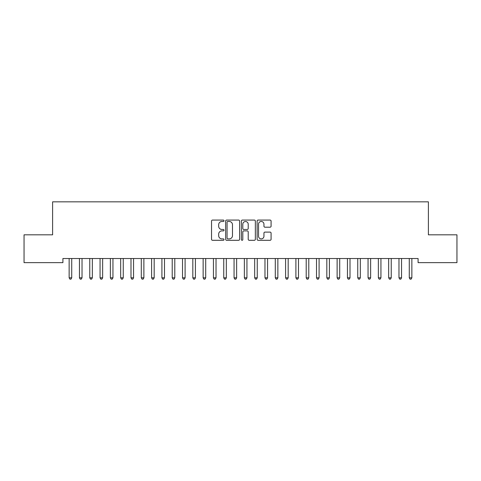 <?xml version="1.0" encoding="UTF-8"?>
<svg xmlns="http://www.w3.org/2000/svg" width="481" height="481" viewBox="0 0 481 481"><rect width="100%" height="100%" fill="white"/><g stroke="black" fill="none" stroke-linecap="round" stroke-linejoin="round"><path stroke-width="0.72" d="M224.008 220.773A0.709 0.709 0 0 0 223.298 220.064L212.554 220.064A1.01 1.01 0 0 0 211.538 221.08L211.538 239.285A1.01 1.01 0 0 0 212.554 240.302L223.298 240.302A0.709 0.709 0 0 0 224.008 239.592A0.709 0.709 0 0 0 223.298 238.883L221.909 238.883A3.235 3.235 0 0 1 218.675 235.648L218.675 234.127A3.235 3.235 0 0 1 221.909 230.892L223.298 230.892A0.709 0.709 0 0 0 224.008 230.183A0.709 0.709 0 0 0 223.298 229.473L221.909 229.473A3.235 3.235 0 0 1 218.675 226.238L218.675 224.717A3.235 3.235 0 0 1 221.909 221.482L223.298 221.482A0.709 0.709 0 0 0 224.008 220.773M270.069 227.2A1.01 1.01 0 0 0 271.08 226.184L271.08 221.08A1.01 1.01 0 0 0 270.069 220.064L258.129 220.064A1.01 1.01 0 0 0 257.119 221.08L257.119 239.285A1.01 1.01 0 0 0 258.129 240.302L270.069 240.302A1.01 1.01 0 0 0 271.08 239.285L271.08 233.117A1.01 1.01 0 0 0 270.069 232.107L264.959 232.107A1.01 1.01 0 0 0 263.949 233.117L263.949 236.177A2.706 2.706 0 0 1 261.243 238.883A2.706 2.706 0 0 1 258.531 236.177L258.531 224.188A2.706 2.706 0 0 1 261.243 221.482A2.706 2.706 0 0 1 263.949 224.188L263.949 226.184A1.01 1.01 0 0 0 264.959 227.2L270.069 227.2M418.091 258.525L62.909 258.525L62.909 262.65L24.05 262.65L24.05 234.818L52.603 234.818L52.603 201.84L428.397 201.84L428.397 234.818L456.95 234.818L456.95 262.65L418.091 262.65L418.091 258.525M239.616 221.08A1.01 1.01 0 0 0 238.6 220.064L226.665 220.064A1.01 1.01 0 0 0 225.655 221.08L225.655 239.285A1.01 1.01 0 0 0 226.665 240.302L238.6 240.302A1.01 1.01 0 0 0 239.616 239.285L239.616 221.08M242.4 220.064L254.335 220.064A1.01 1.01 0 0 1 255.345 221.08L255.345 239.285A1.01 1.01 0 0 1 254.335 240.302L249.224 240.302A1.01 1.01 0 0 1 248.214 239.285L248.214 231.902A1.01 1.01 0 0 0 247.204 230.892L243.813 230.892A1.01 1.01 0 0 0 242.803 231.902L242.803 239.592A0.709 0.709 0 0 1 242.093 240.302A0.709 0.709 0 0 1 241.384 239.592L241.384 221.08A1.01 1.01 0 0 1 242.4 220.064M227.778 221.482A0.709 0.709 0 0 0 227.068 222.192L227.068 238.173A0.709 0.709 0 0 0 227.778 238.883L229.245 238.883A3.235 3.235 0 0 0 232.479 235.648L232.479 224.717A3.235 3.235 0 0 0 229.245 221.482L227.778 221.482M248.214 224.236A2.706 2.706 0 0 0 245.508 221.531A2.706 2.706 0 0 0 242.803 224.236L242.803 228.463A1.01 1.01 0 0 0 243.813 229.473L247.204 229.473A1.01 1.01 0 0 0 248.214 228.463L248.214 224.236M71.855 258.525L71.795 258.676A1.028 1.028 0 0 0 71.723 259.061L71.723 277.82L69.144 277.82L69.144 259.061A1.028 1.028 0 0 0 69.072 258.676L69.005 258.525M71.723 277.82L70.947 279.16L69.919 279.16L69.144 277.82M82.161 258.525L82.101 258.676A1.028 1.028 0 0 0 82.029 259.061L82.029 277.82L79.449 277.82L79.449 259.061A1.028 1.028 0 0 0 79.377 258.676L79.317 258.525M82.029 277.82L81.253 279.16L80.225 279.16L79.449 277.82M92.472 258.525L92.412 258.676A1.028 1.028 0 0 0 92.334 259.061L92.334 277.82L89.761 277.82L89.761 259.061A1.028 1.028 0 0 0 89.682 258.676L89.622 258.525M92.334 277.82L91.564 279.16L90.53 279.16L89.761 277.82M102.778 258.525L102.718 258.676A1.028 1.028 0 0 0 102.639 259.061L102.639 277.82L100.066 277.82L100.066 259.061A1.028 1.028 0 0 0 99.988 258.676L99.928 258.525M102.639 277.82L101.87 279.16L100.836 279.16L100.066 277.82M113.083 258.525L113.023 258.676A1.028 1.028 0 0 0 112.951 259.061L112.951 277.82L110.371 277.82L110.371 259.061A1.028 1.028 0 0 0 110.299 258.676L110.239 258.525M112.951 277.82L112.175 279.16L111.147 279.16L110.371 277.82M123.395 258.525L123.328 258.676A1.028 1.028 0 0 0 123.256 259.061L123.256 277.82L120.677 277.82L120.677 259.061A1.028 1.028 0 0 0 120.605 258.676L120.545 258.525M123.256 277.82L122.481 279.16L121.452 279.16L120.677 277.82M133.7 258.525L133.64 258.676A1.028 1.028 0 0 0 133.562 259.061L133.562 277.82L130.988 277.82L130.988 259.061A1.028 1.028 0 0 0 130.91 258.676L130.85 258.525M133.562 277.82L132.792 279.16L131.758 279.16L130.988 277.82M144.005 258.525L143.945 258.676A1.028 1.028 0 0 0 143.873 259.061L143.873 277.82L141.294 277.82L141.294 259.061A1.028 1.028 0 0 0 141.222 258.676L141.155 258.525M143.873 277.82L143.097 279.16L142.069 279.16L141.294 277.82M154.311 258.525L154.251 258.676A1.028 1.028 0 0 0 154.179 259.061L154.179 277.82L151.599 277.82L151.599 259.061A1.028 1.028 0 0 0 151.527 258.676L151.467 258.525M154.179 277.82L153.403 279.16L152.375 279.16L151.599 277.82M164.622 258.525L164.562 258.676A1.028 1.028 0 0 0 164.484 259.061L164.484 277.82L161.911 277.82L161.911 259.061A1.028 1.028 0 0 0 161.832 258.676L161.772 258.525M164.484 277.82L163.714 279.16L162.68 279.16L161.911 277.82M174.928 258.525L174.868 258.676A1.028 1.028 0 0 0 174.789 259.061L174.789 277.82L172.216 277.82L172.216 259.061A1.028 1.028 0 0 0 172.138 258.676L172.078 258.525M174.789 277.82L174.02 279.16L172.986 279.16L172.216 277.82M185.233 258.525L185.173 258.676A1.028 1.028 0 0 0 185.101 259.061L185.101 277.82L182.521 277.82L182.521 259.061A1.028 1.028 0 0 0 182.449 258.676L182.389 258.525M185.101 277.82L184.325 279.16L183.297 279.16L182.521 277.82M195.545 258.525L195.478 258.676A1.028 1.028 0 0 0 195.406 259.061L195.406 277.82L192.827 277.82L192.827 259.061A1.028 1.028 0 0 0 192.755 258.676L192.695 258.525M195.406 277.82L194.631 279.16L193.602 279.16L192.827 277.82M205.85 258.525L205.79 258.676A1.028 1.028 0 0 0 205.712 259.061L205.712 277.82L203.138 277.82L203.138 259.061A1.028 1.028 0 0 0 203.06 258.676L203 258.525M205.712 277.82L204.942 279.16L203.908 279.16L203.138 277.82M216.155 258.525L216.095 258.676A1.028 1.028 0 0 0 216.023 259.061L216.023 277.82L213.444 277.82L213.444 259.061A1.028 1.028 0 0 0 213.372 258.676L213.305 258.525M216.023 277.82L215.247 279.16L214.219 279.16L213.444 277.82M226.461 258.525L226.401 258.676A1.028 1.028 0 0 0 226.329 259.061L226.329 277.82L223.749 277.82L223.749 259.061A1.028 1.028 0 0 0 223.677 258.676L223.617 258.525M226.329 277.82L225.553 279.16L224.525 279.16L223.749 277.82M236.772 258.525L236.712 258.676A1.028 1.028 0 0 0 236.634 259.061L236.634 277.82L234.061 277.82L234.061 259.061A1.028 1.028 0 0 0 233.982 258.676L233.922 258.525M236.634 277.82L235.864 279.16L234.83 279.16L234.061 277.82M247.078 258.525L247.018 258.676A1.028 1.028 0 0 0 246.939 259.061L246.939 277.82L244.366 277.82L244.366 259.061A1.028 1.028 0 0 0 244.288 258.676L244.228 258.525M246.939 277.82L246.17 279.16L245.136 279.16L244.366 277.82M257.383 258.525L257.323 258.676A1.028 1.028 0 0 0 257.251 259.061L257.251 277.82L254.671 277.82L254.671 259.061A1.028 1.028 0 0 0 254.599 258.676L254.539 258.525M257.251 277.82L256.475 279.16L255.447 279.16L254.671 277.82M267.695 258.525L267.628 258.676A1.028 1.028 0 0 0 267.556 259.061L267.556 277.82L264.977 277.82L264.977 259.061A1.028 1.028 0 0 0 264.905 258.676L264.845 258.525M267.556 277.82L266.781 279.16L265.752 279.16L264.977 277.82M278 258.525L277.94 258.676A1.028 1.028 0 0 0 277.862 259.061L277.862 277.82L275.288 277.82L275.288 259.061A1.028 1.028 0 0 0 275.21 258.676L275.15 258.525M277.862 277.82L277.092 279.16L276.058 279.16L275.288 277.82M288.305 258.525L288.245 258.676A1.028 1.028 0 0 0 288.173 259.061L288.173 277.82L285.594 277.82L285.594 259.061A1.028 1.028 0 0 0 285.522 258.676L285.455 258.525M288.173 277.82L287.397 279.16L286.369 279.16L285.594 277.82M298.611 258.525L298.551 258.676A1.028 1.028 0 0 0 298.479 259.061L298.479 277.82L295.899 277.82L295.899 259.061A1.028 1.028 0 0 0 295.827 258.676L295.767 258.525M298.479 277.82L297.703 279.16L296.675 279.16L295.899 277.82M308.922 258.525L308.862 258.676A1.028 1.028 0 0 0 308.784 259.061L308.784 277.82L306.211 277.82L306.211 259.061A1.028 1.028 0 0 0 306.132 258.676L306.072 258.525M308.784 277.82L308.014 279.16L306.98 279.16L306.211 277.82M319.228 258.525L319.168 258.676A1.028 1.028 0 0 0 319.089 259.061L319.089 277.82L316.516 277.82L316.516 259.061A1.028 1.028 0 0 0 316.438 258.676L316.378 258.525M319.089 277.82L318.32 279.16L317.286 279.16L316.516 277.82M329.533 258.525L329.473 258.676A1.028 1.028 0 0 0 329.401 259.061L329.401 277.82L326.821 277.82L326.821 259.061A1.028 1.028 0 0 0 326.749 258.676L326.689 258.525M329.401 277.82L328.625 279.16L327.597 279.16L326.821 277.82M339.845 258.525L339.778 258.676A1.028 1.028 0 0 0 339.706 259.061L339.706 277.82L337.127 277.82L337.127 259.061A1.028 1.028 0 0 0 337.055 258.676L336.995 258.525M339.706 277.82L338.931 279.16L337.902 279.16L337.127 277.82M350.15 258.525L350.09 258.676A1.028 1.028 0 0 0 350.012 259.061L350.012 277.82L347.438 277.82L347.438 259.061A1.028 1.028 0 0 0 347.36 258.676L347.3 258.525M350.012 277.82L349.242 279.16L348.208 279.16L347.438 277.82M360.455 258.525L360.395 258.676A1.028 1.028 0 0 0 360.323 259.061L360.323 277.82L357.744 277.82L357.744 259.061A1.028 1.028 0 0 0 357.672 258.676L357.605 258.525M360.323 277.82L359.547 279.16L358.519 279.16L357.744 277.82M370.761 258.525L370.701 258.676A1.028 1.028 0 0 0 370.629 259.061L370.629 277.82L368.049 277.82L368.049 259.061A1.028 1.028 0 0 0 367.977 258.676L367.917 258.525M370.629 277.82L369.853 279.16L368.825 279.16L368.049 277.82M381.072 258.525L381.012 258.676A1.028 1.028 0 0 0 380.934 259.061L380.934 277.82L378.361 277.82L378.361 259.061A1.028 1.028 0 0 0 378.282 258.676L378.222 258.525M380.934 277.82L380.164 279.16L379.13 279.16L378.361 277.82M391.378 258.525L391.318 258.676A1.028 1.028 0 0 0 391.239 259.061L391.239 277.82L388.666 277.82L388.666 259.061A1.028 1.028 0 0 0 388.588 258.676L388.528 258.525M391.239 277.82L390.47 279.16L389.436 279.16L388.666 277.82M401.683 258.525L401.623 258.676A1.028 1.028 0 0 0 401.551 259.061L401.551 277.82L398.971 277.82L398.971 259.061A1.028 1.028 0 0 0 398.899 258.676L398.839 258.525M401.551 277.82L400.775 279.16L399.747 279.16L398.971 277.82M411.995 258.525L411.928 258.676A1.028 1.028 0 0 0 411.856 259.061L411.856 277.82L409.277 277.82L409.277 259.061A1.028 1.028 0 0 0 409.205 258.676L409.145 258.525M411.856 277.82L411.081 279.16L410.052 279.16L409.277 277.82"/></g></svg>
